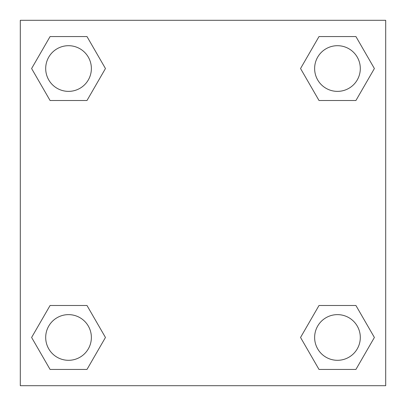 <?xml version="1.0" encoding="UTF-8"?>
<svg xmlns="http://www.w3.org/2000/svg" width="406" height="406" viewBox="0 0 406 406"><rect width="100%" height="100%" fill="white"/><g stroke="black" fill="none" stroke-linecap="round" stroke-linejoin="round"><path stroke-width="0.61" d="M355.925 100.505L319.009 100.505L355.925 100.505L374.388 68.533L355.925 100.505L319.009 100.505L300.547 68.533L319.009 36.56L300.547 68.533M50.075 36.56L86.991 36.56L50.075 36.56L86.991 36.56L105.453 68.533L86.991 100.505L50.075 100.505L86.991 100.505L50.075 100.505L31.612 68.533L50.075 36.56L31.612 68.533M50.075 305.495L86.991 305.495L50.075 305.495L31.612 337.467L50.075 305.495L86.991 305.495L105.453 337.467L86.991 369.44L50.075 369.44L86.991 369.44L50.075 369.44L31.612 337.467M325.922 305.495L319.009 305.495L325.922 305.495L319.009 305.495L300.547 337.467L319.009 305.495L355.925 305.495L319.009 305.495L355.925 305.495L374.388 337.467L355.925 369.44L319.009 369.44L355.925 369.44L319.009 369.44L300.547 337.467M385.7 20.3L20.3 20.3L20.3 385.7L385.7 385.7L385.7 20.3M319.009 36.56L355.925 36.56L319.009 36.56L355.925 36.56L374.388 68.533M360.305 337.467A22.837 22.837 0 0 0 326.048 317.69A22.837 22.837 0 0 0 326.048 357.244A22.837 22.837 0 0 0 360.305 337.467M91.37 337.467A22.837 22.837 0 0 0 57.114 317.69A22.837 22.837 0 0 0 57.114 357.244A22.837 22.837 0 0 0 91.37 337.467M360.305 68.533A22.837 22.837 0 0 0 326.048 48.756A22.837 22.837 0 0 0 326.048 88.31A22.837 22.837 0 0 0 360.305 68.533M91.37 68.533A22.837 22.837 0 0 0 57.114 48.756A22.837 22.837 0 0 0 57.114 88.31A22.837 22.837 0 0 0 91.37 68.533M80.078 305.495L86.991 305.495M325.922 100.505L319.009 100.505M86.991 100.505L80.078 100.505"/></g></svg>
